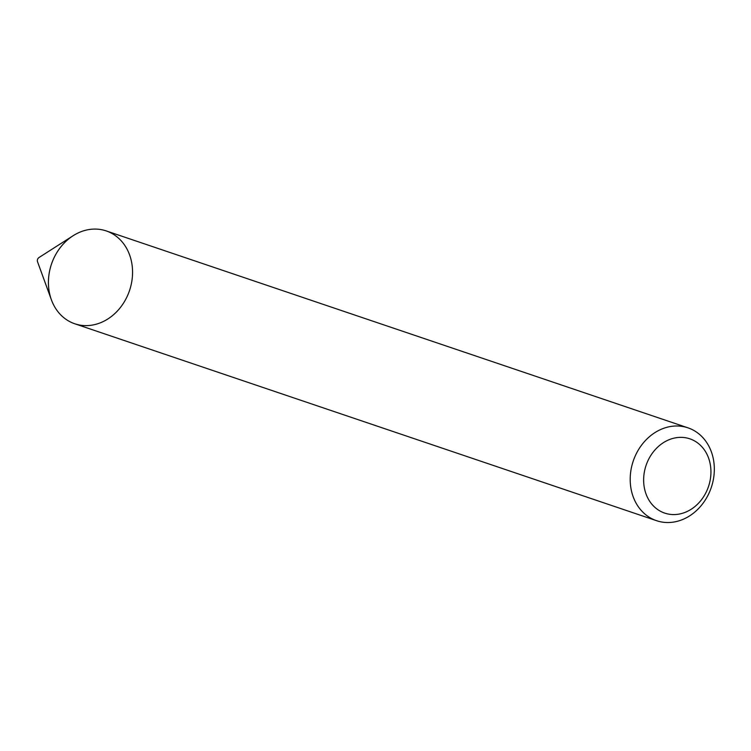 <?xml version="1.0" encoding="UTF-8"?>
<svg xmlns="http://www.w3.org/2000/svg" width="751" height="751" viewBox="0 0 751 751"><rect width="100%" height="100%" fill="white"/><g stroke="black" fill="none" stroke-linecap="round" stroke-linejoin="round"><path stroke-width="1.13" d="M656.543 520.687L74.781 323.775A49.012 41.202 -71.3 0 1 51.472 264.136A49.012 41.202 -71.3 0 1 106.21 230.914L687.972 427.835A49.012 41.202 -71.3 0 1 713.45 479.044A49.012 41.202 -71.3 0 1 656.543 520.687A49.012 41.202 -71.3 0 1 633.234 461.058A49.012 41.202 -71.3 0 1 687.972 427.835M710.239 479.786A39.212 32.96 -71.3 0 1 654.881 507.329A39.212 32.96 -71.3 0 1 666.738 440.781A39.212 32.96 -71.3 0 1 710.239 479.786M51.406 299.837L37.55 261.808A3.267 2.751 -71.3 0 1 38.996 257.527L73.1 235.739A49.012 41.202 -71.3 0 1 116.771 236.678A49.012 41.202 -71.3 0 1 131.688 282.123A49.012 41.202 -71.3 0 1 94.157 324.723A49.012 41.202 -71.3 0 1 51.406 299.837A49.012 41.202 -71.3 0 1 73.1 235.739"/></g></svg>
